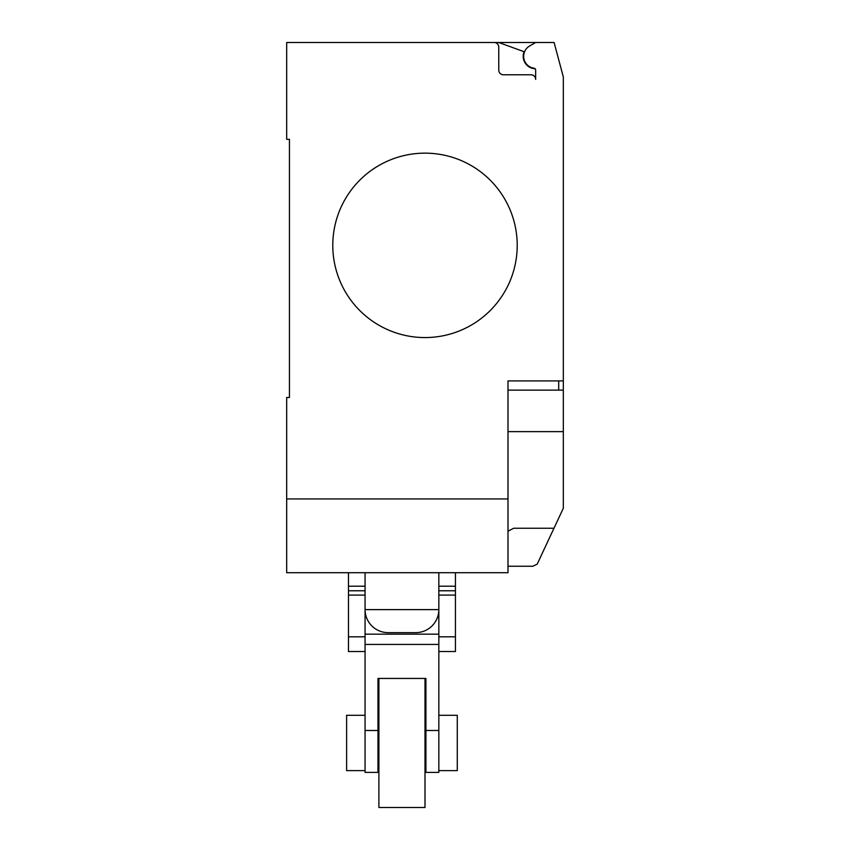 <?xml version="1.0" encoding="UTF-8"?>
<svg xmlns="http://www.w3.org/2000/svg" width="850" height="850" viewBox="0 0 850 850"><rect width="100%" height="100%" fill="white"/><g stroke="black" fill="none" stroke-linecap="round" stroke-linejoin="round"><path stroke-width="1.27" d="M365.064 770.621L346.619 770.621L346.619 715.286L365.064 715.286M438.834 715.286L457.279 715.286L457.279 770.621L438.834 770.621M438.834 651.525L455.43 651.525L455.43 586.202L438.834 586.202M455.43 586.202L455.43 572.709M455.43 590.771L438.834 590.771M455.43 595.096L438.834 595.096M438.834 609.609L438.834 634.164L438.834 609.609L365.064 609.609L365.064 634.164L365.064 609.609A23.056 23.056 0 0 0 388.11 632.644L415.777 632.644A23.056 23.056 0 0 0 438.834 609.609L438.834 572.709M348.468 572.709L348.468 651.525L365.064 651.525M365.064 586.202L348.468 586.202M365.064 590.771L348.468 590.771M365.064 595.096L348.468 595.096M425 678.449L425 807.5L378.898 807.5L378.898 678.449M425 715.286L425.924 715.286L425.924 678.449L425.924 772.395L438.834 772.395L438.834 644.438L365.064 644.438L365.064 772.395L377.974 772.395L377.974 678.449L377.974 715.286L378.898 715.286M377.974 678.449L425.924 678.449M438.834 644.438L438.834 634.164L365.064 634.164L365.064 644.438M517.214 245.363A92.214 92.214 0 0 1 425 337.567A92.214 92.214 0 0 1 332.786 245.363A92.214 92.214 0 0 0 425 337.567A92.214 92.214 0 0 0 517.214 245.363A92.214 92.214 0 0 0 425 153.149A92.214 92.214 0 0 0 332.786 245.363A92.214 92.214 0 0 1 425 153.149A92.214 92.214 0 0 1 517.214 245.363M507.992 498.939L286.684 498.939L286.684 572.709L507.992 572.709L507.992 380.906L563.316 380.906L563.316 76.914L554.094 42.5L494.158 42.5A4.611 4.611 0 0 1 498.769 47.111L498.769 70.168A4.611 4.611 0 0 0 503.381 74.779L531.038 74.779A4.611 4.611 0 0 1 535.649 79.379L535.649 70.04A1.849 1.849 0 0 0 534.055 68.213A11.985 11.985 0 0 1 529.667 45.943L535.649 42.5M507.992 390.129L563.316 390.129L563.316 380.906M507.992 566.249L532.886 566.249L537.221 564.071L563.316 508.279L563.316 390.129M507.992 531.207L513.634 528.254L553.998 528.254M286.684 498.939L286.684 397.513L289.446 397.513L289.446 139.326L286.684 139.326L286.684 42.5L494.158 42.5A4.611 4.611 0 0 1 498.769 47.111M289.446 397.513L289.446 139.326M529.667 45.943A11.985 11.985 0 0 0 534.055 68.213M535.649 79.379A4.611 4.611 0 0 0 531.038 74.779M498.759 42.5L524.089 51.722A12.453 12.453 0 0 0 535.149 68.765M507.992 431.63L563.316 431.63L563.316 456.142M455.43 636.82L438.834 636.82M365.064 636.82L348.468 636.82M438.834 730.49L425.924 730.49M377.974 730.49L365.064 730.49M558.705 390.129L558.705 380.906M425.924 770.621L425 770.621M378.898 770.621L377.974 770.621M365.064 572.709L365.064 609.609"/></g></svg>
